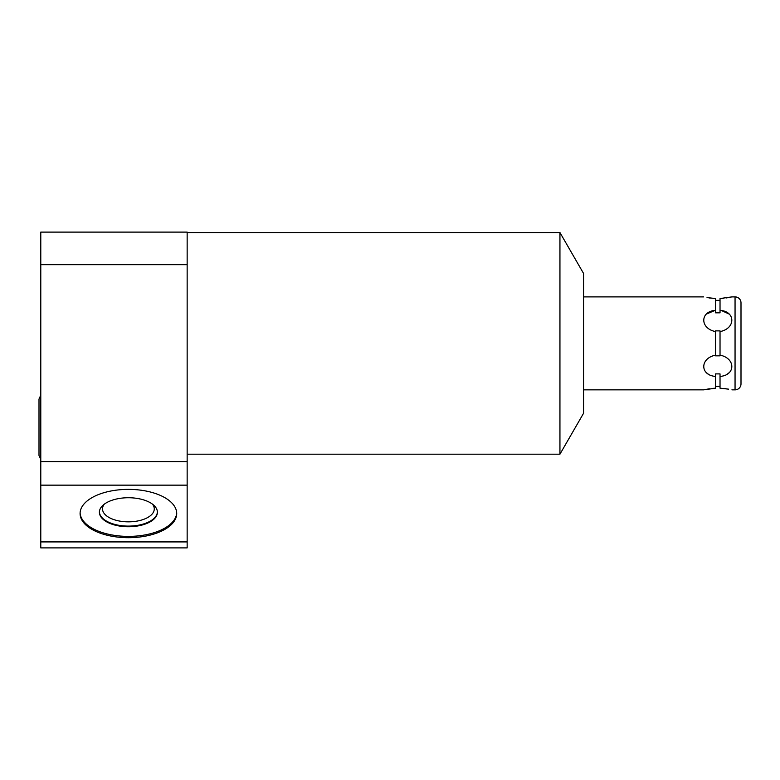 <?xml version="1.0" encoding="UTF-8"?>
<svg xmlns="http://www.w3.org/2000/svg" width="780" height="780" viewBox="0 0 780 780"><rect width="100%" height="100%" fill="white"/><g stroke="black" fill="none" stroke-linecap="round" stroke-linejoin="round"><path stroke-width="1.17" d="M715.562 300.358L720.028 300.358M715.562 312.839L715.562 310.323L715.562 312.839L720.028 312.839L720.028 298.535L731.923 296.887L726.2 297.97M720.028 373.893L720.028 376.418L720.028 373.893L715.562 373.893L715.562 388.196L712.276 388.421M720.028 386.373L715.562 386.373M720.028 355.846L720.028 355.154L720.028 355.846L715.562 355.846L715.562 355.154L715.562 355.846M720.028 330.886L720.028 331.588L720.028 330.886L715.562 330.886L715.562 331.588L715.562 330.886M720.028 312.839L720.028 310.323C735.745 311.425 735.745 328.526 720.028 331.588L720.028 355.154C735.745 358.215 735.745 375.316 720.028 376.418L720.028 388.196L728.559 389.152M707.031 297.59L715.562 298.535L715.562 310.323C699.845 311.425 699.845 328.526 715.562 331.588L715.562 355.154C699.845 358.215 699.845 375.316 715.562 376.418L715.562 373.893M741 372.674L741 383.897A5.947 5.947 0 0 1 735.053 389.854L731.923 389.854M741 314.067L741 302.835A5.947 5.947 0 0 0 735.053 296.887L731.923 296.887M703.667 296.887L583.557 296.887M709.381 388.772L703.667 389.854L583.557 389.854M703.667 389.854L715.562 388.196M729.183 372.674L727.447 374.01M721.373 310.498L729.183 314.067M723.304 298.321L720.028 298.535M726.2 388.772L720.028 388.196M715.562 298.535L709.381 297.97M706.407 314.067L715.143 310.362M708.113 373.99L706.407 372.674M741 302.835L741 383.897M583.557 413.273L583.557 273.458L559.942 232.557L559.942 454.184L583.557 413.273M187.151 264.683L187.151 547.892L40.784 547.892L40.784 232.108L187.151 232.108L187.151 264.683L40.784 264.683M187.151 461.594L40.784 461.594M187.151 485.15L40.784 485.15M187.151 541.915L40.784 541.915M128.398 489.372A48.311 24.16 0 0 1 176.709 513.533A48.311 24.16 0 0 1 128.398 537.693A48.311 24.16 0 0 1 80.087 513.533A48.311 24.16 0 0 1 128.398 489.372M176.689 512.889A48.311 24.16 0 0 1 128.398 536.396A48.311 24.16 0 0 1 80.106 512.889M128.398 497.738A29.006 14.498 180 0 0 99.391 512.245A29.006 14.498 180 0 0 128.398 526.744A29.006 14.498 180 0 0 157.404 512.245A29.006 14.498 180 0 0 128.398 497.738M99.401 511.924A29.006 14.498 180 0 0 128.398 526.1A29.006 14.498 0 0 0 157.394 511.924M152.49 504.173A25.877 12.938 0 0 1 154.274 508.892A25.877 12.938 0 0 1 128.398 521.84A25.877 12.938 180 0 1 102.521 508.892A25.877 12.938 180 0 1 104.305 504.173M735.053 296.887L735.053 389.854M187.151 454.184L559.942 454.184M187.151 232.557L559.942 232.557M40.784 459.371L39 455.452L39 399.077L40.784 395.148L39 399.077"/></g></svg>
